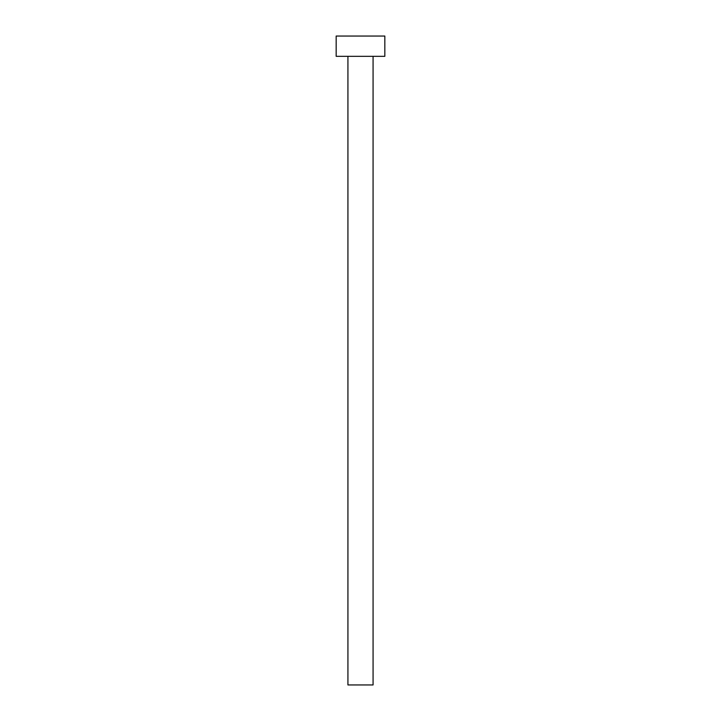 <?xml version="1.0" encoding="UTF-8"?>
<svg xmlns="http://www.w3.org/2000/svg" width="721" height="721" viewBox="0 0 721 721"><rect width="100%" height="100%" fill="white"/><g stroke="black" fill="none" stroke-linecap="round" stroke-linejoin="round"><path stroke-width="1.08" d="M347.928 56.328L347.928 684.95L373.072 684.95L373.072 56.328L373.072 684.95L347.928 684.95L347.928 56.328M336.166 36.05L336.166 56.328L384.834 56.328L384.834 36.05L336.166 36.05L336.166 56.328L384.834 56.328L384.834 36.05L336.166 36.05"/></g></svg>
